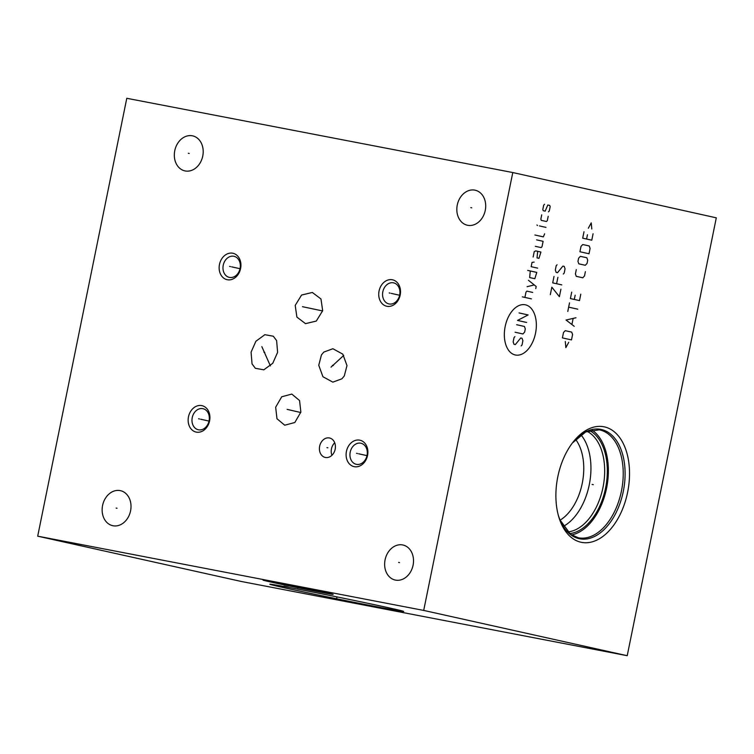 <?xml version="1.0" encoding="UTF-8"?>
<svg xmlns="http://www.w3.org/2000/svg" width="754" height="754" viewBox="0 0 754 754"><rect width="100%" height="100%" fill="white"/><g stroke="black" fill="none" stroke-linecap="round" stroke-linejoin="round"><path stroke-width="1.13" d="M37.7 536.169L423.701 610.42L627.215 655.707L241.214 581.457L37.7 536.169L126.785 98.293L512.786 172.543L716.3 217.831L627.215 655.707M270.186 581.89A35.749 0.5 11.5 0 1 263.052 580.118A35.749 0.5 11.5 0 1 287.17 584.548A35.749 0.5 11.5 0 1 325.973 592.616A35.749 0.5 11.5 0 1 333.108 594.378A35.749 0.5 11.5 0 1 309.451 590.052A35.749 0.5 11.5 0 1 270.186 581.89M283.466 587.583A68.312 0.952 11.5 0 1 269.828 584.209A68.312 0.952 11.5 0 1 315.926 592.672A68.312 0.952 11.5 0 1 390.054 608.082A68.312 0.952 11.5 0 1 403.692 611.437A68.312 0.952 11.5 0 1 358.489 603.172A68.312 0.952 11.5 0 1 283.466 587.583M423.701 610.42L512.786 172.543M185.182 170.951A17.936 14.251 102.5 0 1 184.862 170.885A17.936 14.251 102.5 0 1 174.805 150.48A17.936 14.251 102.5 0 1 192.336 135.795A17.936 14.251 102.5 0 1 192.656 135.861A17.936 14.251 102.5 0 1 202.713 156.267A17.936 14.251 102.5 0 1 185.182 170.951M467.687 225.295A17.936 14.251 102.5 0 1 467.367 225.229A17.936 14.251 102.5 0 1 457.31 204.824A17.936 14.251 102.5 0 1 474.841 190.14A17.936 14.251 102.5 0 1 475.161 190.206A17.936 14.251 102.5 0 1 485.218 210.611A17.936 14.251 102.5 0 1 467.687 225.295M112.996 525.755A17.936 14.251 102.5 0 1 112.676 525.689A17.936 14.251 102.5 0 1 102.619 505.284A17.936 14.251 102.5 0 1 120.15 490.6A17.936 14.251 102.5 0 1 120.47 490.666A17.936 14.251 102.5 0 1 130.527 511.071A17.936 14.251 102.5 0 1 112.996 525.755M395.501 580.099A17.936 14.251 102.5 0 1 395.181 580.033A17.936 14.251 102.5 0 1 385.124 559.628A17.936 14.251 102.5 0 1 402.655 544.944A17.936 14.251 102.5 0 1 402.975 545.01A17.936 14.251 102.5 0 1 413.032 565.415A17.936 14.251 102.5 0 1 395.501 580.099M219.471 264.456A13.534 10.754 102.5 0 1 232.732 253.221A13.534 10.754 102.5 0 1 240.592 268.518A13.534 10.754 102.5 0 1 227.331 279.743A13.534 10.754 102.5 0 1 219.471 264.456M379.064 290.997A13.534 10.754 102.5 0 1 392.325 279.762A13.534 10.754 102.5 0 1 400.186 295.059A13.534 10.754 102.5 0 1 386.925 306.284A13.534 10.754 102.5 0 1 379.064 290.997M188.472 416.839A13.534 10.754 102.5 0 1 201.723 405.605A13.534 10.754 102.5 0 1 209.584 420.902A13.534 10.754 102.5 0 1 196.332 432.127A13.534 10.754 102.5 0 1 188.472 416.839M346.435 451.382A13.534 10.754 102.5 0 1 359.696 440.147A13.534 10.754 102.5 0 1 367.556 455.444A13.534 10.754 102.5 0 1 354.295 466.679A13.534 10.754 102.5 0 1 346.435 451.382M295.2 305.408L301.581 295.04L312.335 292.458L320.968 298.98L322.674 310.695L316.294 321.063L305.54 323.645L296.906 317.123L295.2 305.408M273.316 336.218L276.624 340.601L277.604 352.354L272.778 363.258L263.815 369.818L255.361 368.301L252.043 363.909L251.073 352.156L255.898 341.251L264.852 334.691L273.316 336.218M300.874 412.07L294.814 422.513L284.72 425.199L276.982 418.753L275.662 407.217L281.723 396.774L291.817 394.078L299.555 400.534L300.874 412.07M344.295 375.944L341.911 378.81L332.834 382.137L322.948 376.746L318.744 365.285L321.44 354.927L323.824 352.071L332.9 348.744L342.787 354.135L346.991 365.596L344.295 375.944M325.426 457.48A9.962 7.908 102.5 0 1 325.247 457.442A9.962 7.908 102.5 0 1 319.668 446.114A9.962 7.908 102.5 0 1 329.394 437.961A9.962 7.908 102.5 0 1 329.573 437.999A9.962 7.908 102.5 0 1 335.153 449.327A9.962 7.908 102.5 0 1 325.426 457.48M580.976 542.239A58.859 35.749 -79.1 0 1 558.705 516.669A58.859 35.749 -79.1 0 1 573.04 442.136A58.859 35.749 -79.1 0 1 604.444 426.887A58.859 35.749 -79.1 0 1 627.611 492.334A58.859 35.749 -79.1 0 1 580.976 542.239M560.071 520.175A46.861 28.454 100.9 0 0 582.399 482.579A46.861 28.454 100.9 0 0 575.613 439.394M563.304 526.396A51.969 31.564 100.9 0 0 589.43 483.936A51.969 31.564 100.9 0 0 580.929 434.813M567.724 531.919A51.969 31.564 100.9 0 0 603.162 486.575A51.969 31.564 100.9 0 0 587.074 431.326M569.59 533.578A53.308 32.375 100.9 0 0 605.773 487.075A53.308 32.375 100.9 0 0 589.421 430.477M571.457 534.935A54.967 33.383 100.9 0 0 606.763 487.263A54.967 33.383 100.9 0 0 591.664 429.903M223.241 265.229A10.792 8.567 102.5 0 1 234.004 256.313A10.792 8.567 102.5 0 1 240.074 268.471A10.792 8.567 102.5 0 1 229.31 277.378A10.792 8.567 102.5 0 1 223.241 265.229M382.834 291.77A10.792 8.567 102.5 0 1 393.597 282.854A10.792 8.567 102.5 0 1 399.677 295.002A10.792 8.567 102.5 0 1 388.913 303.919A10.792 8.567 102.5 0 1 382.834 291.77M192.242 417.612A10.792 8.567 102.5 0 1 202.996 408.696A10.792 8.567 102.5 0 1 209.075 420.845A10.792 8.567 102.5 0 1 198.311 429.761A10.792 8.567 102.5 0 1 192.242 417.612M350.205 452.155A10.792 8.567 102.5 0 1 360.968 443.248A10.792 8.567 102.5 0 1 367.038 455.397A10.792 8.567 102.5 0 1 356.284 464.304A10.792 8.567 102.5 0 1 350.205 452.155M331.92 455.303A9.962 7.908 102.5 0 1 334.71 442.777M189.207 153.477L188.321 153.279M471.712 207.812L470.816 207.614M117.021 508.281L116.135 508.083M399.526 562.616L398.63 562.418M230.479 266.586L229.584 266.388M231.657 266.85L240.026 268.707M390.072 293.127L389.187 292.929M391.251 293.391L399.62 295.248M199.471 418.97L198.585 418.772M200.658 419.224L209.018 421.09M357.443 453.512L356.548 453.314M358.621 453.776L366.991 455.633M309.385 308.15L308.49 307.952M302.486 306.689L322.627 310.94M264.786 352.354L263.891 352.156M261.845 346.633L270.394 365.926M288.716 409.742L287.821 409.545M287.095 409.375L300.78 412.523M333.315 365.539L332.42 365.341M331.025 367.141L343.73 355.398M327.858 447.819L326.963 447.622M592.116 484.454L593.294 484.681L592.116 484.454M535.519 333.268A25.589 15.542 100.9 0 0 525.444 304.823A25.589 15.542 100.9 0 0 505.171 326.52A25.589 15.542 100.9 0 0 515.246 354.964A25.589 15.542 100.9 0 0 535.519 333.268M514.897 336.661L514.03 337.594L513.154 341.882L514.021 344.314L515.312 344.606L520.731 337.962L522.032 338.254L522.899 340.685L522.022 344.974L521.155 345.907M516.65 324.72L524.435 326.454L525.293 328.885L524.643 332.109L522.908 333.965L515.114 332.231M519.044 312.929L528.13 314.946L517.517 320.431L526.603 322.458M531.4 298.867L522.315 296.84M532.71 292.429L526.876 291.129L526.009 292.062L524.916 297.415M535.745 288.622L536.188 286.473L528.403 280.262M527.093 286.699L534.237 284.927M530.298 270.969L529.638 277.547L534.831 278.707L536.782 272.411L527.696 270.394M534.134 262.109L532.041 262.392L531.165 266.68L537.659 268.122M537.687 251.318L537.027 257.896L538.969 258.33L540.929 252.034L535.736 250.884L534.218 251.666L533.135 257.029M535.312 246.304L541.155 247.604L542.022 246.681L543.116 241.318L536.622 239.866M534.897 235.003L543.332 236.879L544.642 233.806M545.953 227.378L539.459 225.927M537.508 225.493L536.933 224.994L537.508 225.493M541.711 214.852L540.844 219.141L541.268 220.357L546.462 221.506L547.329 220.583L548.205 216.294M548.431 211.855L549.298 210.931L550.166 206.643L549.732 205.427L547.79 204.994L545.18 211.139L543.238 210.705L542.805 209.489L543.681 205.201L544.548 204.268M560.919 289.178L559.383 296.68L551.834 287.161L550.307 294.663M554.011 276.435L552.701 282.863L561.787 284.889M557.903 277.302L556.593 283.73M563.323 274.022L564.19 273.089L565.057 268.801L564.199 266.369L562.899 266.077L557.479 272.722L556.179 272.43L555.321 269.998L556.198 265.71L557.065 264.786M565.283 341.524L565.849 347.632L568.742 342.297M571.485 339.913L572.578 334.55L571.711 332.118L565.227 330.676L563.492 332.533L562.399 337.896L571.485 339.913M575.99 317.754L566.037 320.026L574.246 326.331M571.947 324.324L573.106 318.603M577.743 309.178L568.657 307.151M567.781 311.44L569.524 302.863M571.711 292.137L570.401 298.575L579.487 300.601L580.797 294.164M575.17 295.153L574.294 299.442M576.292 269.621L575.415 273.909L576.282 276.341L582.767 277.792L584.501 275.936L585.377 271.647M585.311 265.276L587.046 263.419L587.705 260.205L586.838 257.774L580.354 256.332L578.62 258.179L577.96 261.402L578.827 263.834L585.311 265.276M589.015 253.768L590.099 248.405L589.242 245.974L582.748 244.532L581.014 246.388L579.93 251.751L589.015 253.768M584.001 231.732L582.691 238.17L591.777 240.187L593.087 233.749M587.46 234.739L586.584 239.037M591.796 228.98L591.23 222.882L588.337 228.217M297.924 587.997L298.179 586.763L297.924 587.997M323.513 591.532L317.519 590.363L323.551 591.636M336.614 598.582L336.915 597.093L336.614 598.582M283.89 586.131L288.433 587.14M577.969 537.696A54.967 33.383 100.9 0 0 578.459 537.8A54.967 33.383 100.9 0 0 621.532 490.6A54.967 33.383 100.9 0 0 599.798 429.959A54.967 33.383 -79.1 0 0 599.223 429.846L585.745 431.919L572.333 443.06A55.711 33.836 -79.1 0 1 601.362 429.497A55.711 33.836 100.9 0 1 623.285 491.448A55.711 33.836 100.9 0 1 579.147 538.686A55.711 33.836 -79.1 0 1 558.384 515.548L559.939 519.845L570.589 534.341L578.459 537.8"/></g></svg>
